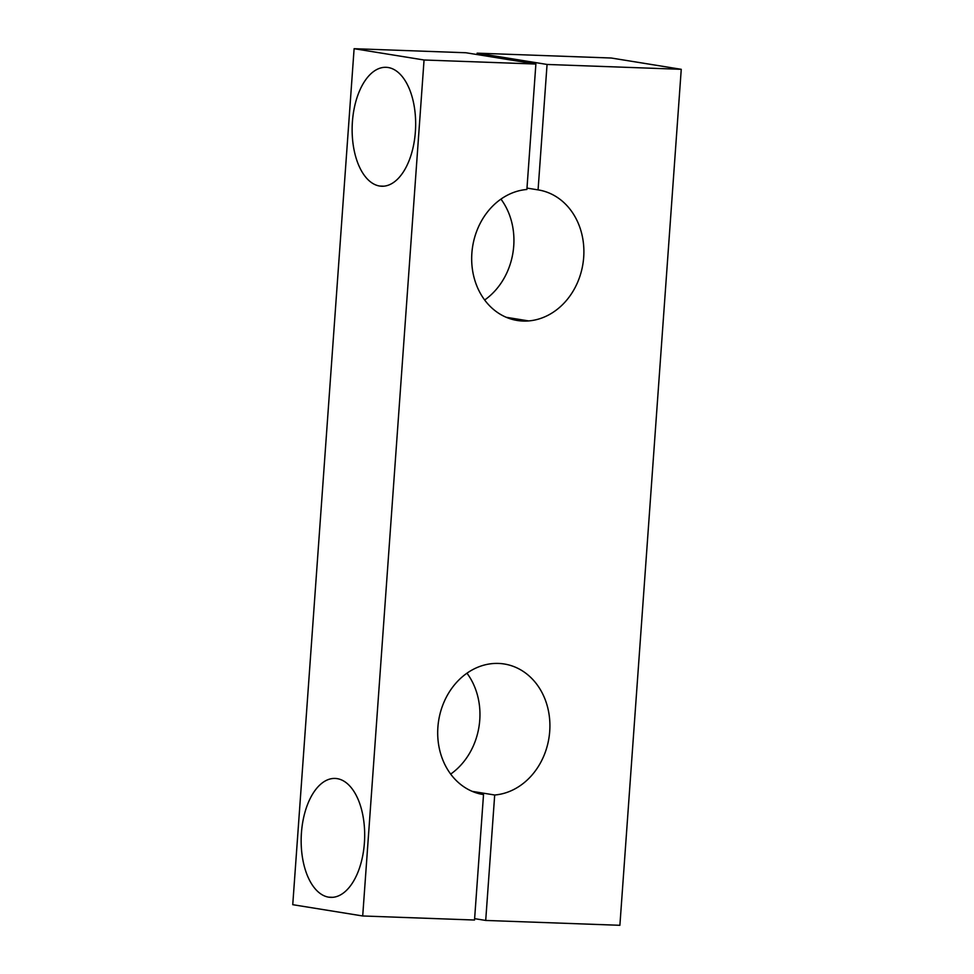 <?xml version="1.0" encoding="UTF-8"?>
<svg xmlns="http://www.w3.org/2000/svg" width="974" height="974" viewBox="0 0 974 974"><rect width="100%" height="100%" fill="white"/><g stroke="black" fill="none" stroke-linecap="round" stroke-linejoin="round"><path stroke-width="1.46" d="M466.972 673.192A66.122 55.822 -80.8 0 1 450.682 774.087A66.122 55.822 99.2 0 0 466.972 673.192M472.268 791.375L494.695 795.003A66.122 55.822 99.2 0 0 549.701 731.462A66.122 55.822 99.2 0 0 504.337 664.012A66.122 55.822 99.2 0 0 492.905 663.562A66.122 55.822 99.2 0 0 437.898 727.103A66.122 55.822 99.2 0 0 483.262 794.553A66.122 55.822 99.2 0 0 483.518 794.601L474.521 920.028L362.705 915.974L424.055 59.998L535.883 64.041L526.885 189.48A66.122 55.822 99.2 0 0 471.879 253.021A66.122 55.822 99.2 0 0 517.243 320.47A66.122 55.822 99.2 0 0 528.675 320.921L506.249 317.293L528.675 320.921A66.122 55.822 99.2 0 0 583.682 257.38A66.122 55.822 99.2 0 0 538.318 189.93A66.122 55.822 99.2 0 0 538.074 189.881L547.059 64.454L681.252 69.312L611.295 58.026L477.114 53.156L547.059 64.454L477.114 53.156L477.017 54.544L477.114 53.156L611.295 58.026L681.252 69.312L619.89 925.3L485.709 920.442L494.695 795.003L472.268 791.375M332.864 897.322L328.664 897.164A59.511 31.716 -87.9 0 0 330.758 897.371A59.511 31.716 -87.9 0 0 364.519 841.025A59.511 31.716 -87.9 0 0 337.162 778.64A59.511 31.716 -87.9 0 0 335.068 778.433A59.511 31.716 -87.9 0 0 301.319 834.791A59.511 31.716 -87.9 0 0 328.664 897.164L332.864 897.322M383.841 186.192L379.641 186.034A59.511 31.716 -87.9 0 0 381.735 186.241A59.511 31.716 -87.9 0 0 415.496 129.895A59.511 31.716 -87.9 0 0 388.139 67.51A59.511 31.716 -87.9 0 0 386.045 67.303A59.511 31.716 -87.9 0 0 352.296 123.661A59.511 31.716 -87.9 0 0 379.641 186.034L383.841 186.192M526.983 188.092L538.074 189.881L526.983 188.092M500.953 199.11A66.122 55.822 -80.8 0 1 484.662 299.992A66.122 55.822 99.2 0 0 500.953 199.11M465.925 52.754L535.883 64.041L465.925 52.754L354.11 48.7L424.055 59.998L354.11 48.7L292.748 904.688L362.705 915.974L292.748 904.688L354.11 48.7L465.925 52.754M379.641 186.034A59.511 31.716 92.1 0 1 352.418 121.689A59.511 31.716 92.1 0 1 388.139 67.51A59.511 31.716 92.1 0 1 415.374 131.855A59.511 31.716 92.1 0 1 379.641 186.034M328.664 897.164A59.511 31.716 92.1 0 1 301.441 832.819A59.511 31.716 92.1 0 1 337.162 778.64A59.511 31.716 92.1 0 1 364.398 842.985A59.511 31.716 92.1 0 1 328.664 897.164M474.618 918.652L485.709 920.442L474.618 918.652M619.89 925.3L681.252 69.312L547.059 64.454L538.074 189.881A66.122 55.822 -80.8 0 1 583.694 257.221A66.122 55.822 -80.8 0 1 528.675 320.921A66.122 55.822 -80.8 0 1 471.684 259.766A66.122 55.822 -80.8 0 1 526.885 189.48L535.883 64.041L424.055 59.998L362.705 915.974L474.521 920.028L483.518 794.601A66.122 55.822 -80.8 0 1 437.886 727.261A66.122 55.822 -80.8 0 1 492.905 663.562A66.122 55.822 -80.8 0 1 549.908 724.717A66.122 55.822 -80.8 0 1 494.695 795.003L485.709 920.442L619.89 925.3"/></g></svg>
